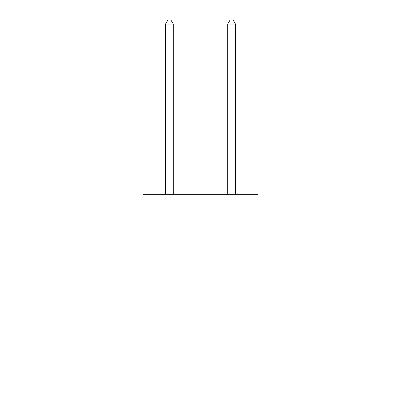<?xml version="1.0" encoding="UTF-8"?>
<svg xmlns="http://www.w3.org/2000/svg" width="401" height="401" viewBox="0 0 401 401"><rect width="100%" height="100%" fill="white"/><g stroke="black" fill="none" stroke-linecap="round" stroke-linejoin="round"><path stroke-width="0.6" d="M258.049 194.31L258.049 380.95L142.951 380.95L142.951 194.31L258.049 194.31M173.282 194.31L173.282 24.095L165.503 24.095L165.503 194.31M165.503 24.095L167.839 20.05L170.946 20.05L173.282 24.095M235.497 194.31L235.497 24.095L227.718 24.095L227.718 194.31M227.718 24.095L230.054 20.05L233.161 20.05L235.497 24.095"/></g></svg>
